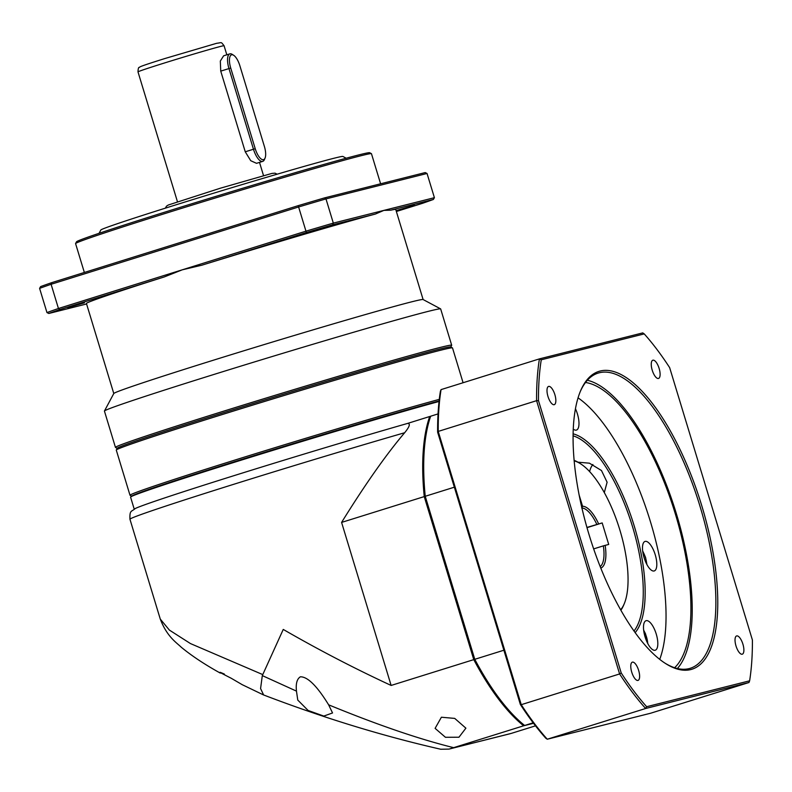<?xml version="1.0" encoding="UTF-8"?>
<svg xmlns="http://www.w3.org/2000/svg" width="792" height="792" viewBox="0 0 792 792"><rect width="100%" height="100%" fill="white"/><g stroke="black" fill="none" stroke-linecap="round" stroke-linejoin="round"><path stroke-width="1.19" d="M573.081 433.828A106.831 39.788 -107.3 0 1 633.61 523.997A106.831 39.788 -107.3 0 1 635.174 632.6M573.052 435.818A105.425 39.263 -107.3 0 1 631.867 524.542A105.425 39.263 -107.3 0 1 634.026 630.976M604.296 492.594L607.108 482.229L601.474 470.527L589.426 463.181L577.972 462.191M437.62 432.135A230.522 85.863 -107.3 0 1 440.392 391.298L441.055 389.615A231.927 86.387 -107.3 0 0 438.224 431.412L521.245 704.682L520.364 704.474L437.62 432.135L438.224 431.412L536.58 400.683L538.481 400.633L621.225 672.972A230.522 85.863 72.7 0 0 646.648 706.712L749.628 680.813A230.522 85.863 72.7 0 0 752.4 639.976L669.656 367.646A230.522 85.863 72.7 0 0 644.223 333.897L541.253 359.796L539.421 358.885L441.055 389.615M621.225 672.972L619.611 673.952A231.927 86.387 72.7 0 0 645.638 708.493L748.965 682.506L650.608 713.236L547.272 739.223L545.797 738.223A230.522 85.863 -107.3 0 1 520.364 704.474M646.648 706.712L645.638 708.493L547.272 739.223A231.927 86.387 -107.3 0 1 521.245 704.682L619.611 673.952L536.58 400.683A231.927 86.387 72.7 0 1 539.421 358.885L642.748 332.897L644.223 333.897M541.253 359.796A230.522 85.863 72.7 0 0 538.481 400.633M600.088 371.052A156.024 58.113 -107.3 0 1 701.88 506.108A156.024 58.113 -107.3 0 1 690.782 669.567A156.024 58.113 -107.3 0 1 665.785 663.666A156.024 58.113 -107.3 0 1 589.971 537.639A156.024 58.113 -107.3 0 1 580.566 390.862A156.024 58.113 -107.3 0 1 600.088 371.052M652.905 360.182A9.553 3.564 -107.3 0 1 659.112 368.359A9.553 3.564 -107.3 0 1 658.528 378.447A9.553 3.564 -107.3 0 1 658.459 378.467A9.553 3.564 -107.3 0 1 652.252 370.29A9.553 3.564 -107.3 0 1 652.836 360.202A9.553 3.564 -107.3 0 1 652.905 360.182M548.638 386.407A9.553 3.564 -107.3 0 1 554.846 394.584A9.553 3.564 -107.3 0 1 554.271 404.672A9.553 3.564 -107.3 0 1 554.202 404.692A9.553 3.564 -107.3 0 1 547.995 396.515A9.553 3.564 -107.3 0 1 548.569 386.427A9.553 3.564 -107.3 0 1 548.638 386.407M632.422 662.142A9.553 3.564 -107.3 0 1 638.619 670.319A9.553 3.564 -107.3 0 1 638.045 680.407A9.553 3.564 -107.3 0 1 637.976 680.427A9.553 3.564 -107.3 0 1 631.769 672.25A9.553 3.564 -107.3 0 1 632.343 662.162A9.553 3.564 -107.3 0 1 632.422 662.142M736.679 635.917A9.553 3.564 -107.3 0 1 742.886 644.094A9.553 3.564 -107.3 0 1 742.312 654.182A9.553 3.564 -107.3 0 1 742.233 654.212A9.553 3.564 -107.3 0 1 736.025 646.024A9.553 3.564 -107.3 0 1 736.609 635.936A9.553 3.564 -107.3 0 1 736.679 635.917M749.628 680.813L748.965 682.506M580.239 391.644A154.618 57.588 -107.3 0 1 598.089 373.111A154.618 57.588 -107.3 0 1 599.257 372.784A154.618 57.588 -107.3 0 1 699.643 505.078A154.618 57.588 -107.3 0 1 690.297 668.28A154.618 57.588 -107.3 0 1 689.129 668.606A154.618 57.588 -107.3 0 1 665.072 663.201M677.388 668.517A154.618 57.588 72.7 0 0 675.507 510.909A154.618 57.588 72.7 0 0 587.337 380.259M585.506 382.487A151.807 56.549 -107.3 0 1 674.507 511.226A151.807 56.549 -107.3 0 1 674.616 667.735M659.736 659.36A151.807 56.549 72.7 0 0 649.608 519.008A151.807 56.549 72.7 0 0 578.041 397.841M575.428 408.692A15.464 5.762 -107.3 0 1 576.437 430.086A15.464 5.762 -107.3 0 1 576.328 430.115A15.464 5.762 -107.3 0 1 573.23 429.086M655.152 650.262A15.464 5.762 -107.3 0 1 645.114 637.025A15.464 5.762 -107.3 0 1 646.054 620.71A15.464 5.762 -107.3 0 1 646.163 620.671A15.464 5.762 -107.3 0 1 656.202 633.907A15.464 5.762 -107.3 0 1 655.271 650.222A15.464 5.762 -107.3 0 1 655.152 650.262M654.143 570.973A15.464 5.762 -107.3 0 1 644.104 557.746A15.464 5.762 -107.3 0 1 645.044 541.421A15.464 5.762 -107.3 0 1 645.153 541.391A15.464 5.762 -107.3 0 1 655.192 554.618A15.464 5.762 -107.3 0 1 654.261 570.943A15.464 5.762 -107.3 0 1 654.143 570.973M586.922 527.442L602.177 522.928L608.711 544.441L603.346 545.866A30.928 11.514 -107.3 0 1 600.197 566.577M605.138 545.341A32.333 12.038 -107.3 0 1 600.811 568.111M603.346 545.866L593.663 548.896M602.177 522.928L586.991 527.67M581.902 508.018A30.928 11.514 -107.3 0 1 596.812 524.353M579.071 494.812L582.556 506.276L581.724 508.018M582.556 506.276A32.333 12.038 -107.3 0 1 598.603 523.829M620.661 609.771A80.121 29.839 72.7 0 0 624.215 603.821A80.121 29.839 72.7 0 0 619.384 528.442A80.121 29.839 72.7 0 0 580.457 463.726A80.121 29.839 72.7 0 0 574.141 460.855M620.898 610.196A81.526 30.363 72.7 0 0 623.561 605.375L624.215 603.821M580.457 463.726L579.021 462.825A81.526 30.363 72.7 0 0 574.091 460.37M131.799 496.327L131.759 496.198A174.299 3.406 -16.9 0 1 235.481 461.389A174.299 3.406 -16.9 0 1 439.115 400.92A174.299 3.406 163.1 0 0 235.481 461.389A174.299 3.406 163.1 0 0 131.809 496.247M439.283 399.366A175.705 3.425 163.1 0 0 234.561 460.172A175.705 3.425 163.1 0 0 130.007 495.257A175.705 3.425 163.1 0 0 130.056 495.317L131.769 496.228M130.007 495.257L116.276 450.084A175.705 3.425 -16.9 0 1 116.295 450.005A175.705 3.425 -16.9 0 1 220.839 414.988A175.705 3.425 -16.9 0 1 440.035 350.381A175.705 3.425 -16.9 0 1 452.45 347.876A175.705 3.425 -16.9 0 1 452.509 347.926L463.082 382.734M116.295 450.005L117.226 448.252A174.299 3.406 -16.9 0 1 252.975 403.583A174.299 3.406 -16.9 0 1 438.382 349.43A174.299 3.406 -16.9 0 1 450.697 346.936L452.45 347.876M233.64 55.262L232.214 54.361A14.058 5.237 72.7 0 0 229.858 53.856A14.058 5.237 72.7 0 0 228.967 68.558L253.47 149.233L245.253 151.797L250.747 160.717L256.529 163.32L262.746 161.37A14.058 5.237 72.7 0 0 264.399 159.618L265.063 158.063A12.652 4.712 72.7 0 0 264.38 146.411L239.867 65.736A12.652 4.712 72.7 0 0 233.64 55.262A12.652 4.712 72.7 0 0 230.72 68.033L255.232 148.718A12.652 4.712 72.7 0 0 265.063 158.063M245.253 151.797L220.74 71.122L230.72 68.033M229.858 53.856L223.631 55.806L220.325 61.043L220.74 71.122M255.232 148.718L253.47 149.233A14.058 5.237 72.7 0 0 262.746 161.37M99.079 233.303L100.851 229.997A126.502 2.465 -16.9 0 1 176.121 204.781A126.502 2.465 -16.9 0 1 342.887 156.46L346.203 158.232M84.348 272.458L75.577 243.599A154.618 3.019 -16.9 0 1 75.586 243.53L76.527 241.778A153.212 2.99 -16.9 0 1 195.852 202.514A153.212 2.99 -16.9 0 1 358.825 154.905A153.212 2.99 -16.9 0 1 369.666 152.717L371.418 153.658A154.618 3.019 -16.9 0 1 371.458 153.707L380.606 183.793M75.586 243.53A154.618 3.019 -16.9 0 1 167.587 212.721A154.618 3.019 -16.9 0 1 360.479 155.866A154.618 3.019 -16.9 0 1 371.418 153.658M113.781 393.525L86.427 303.465A161.647 3.158 -16.9 0 1 164.281 276.933L59.836 309.563L58.45 308.494L51.094 284.288A213.652 4.168 -16.9 0 0 39.6 288.367L40.63 286.585A212.246 4.148 -16.9 0 1 51.658 282.675L298.247 205.643A212.246 4.148 -16.9 0 1 324.512 197.901L425.205 172.577L427.046 173.478L434.402 197.683L433.373 199.465L390.723 210.197A161.647 3.158 -16.9 0 1 395.752 209.484L423.116 299.544M298.247 205.643L298.614 206.969L51.094 284.288L51.658 282.675M39.6 288.367L46.956 312.573A213.652 4.168 163.1 0 1 58.45 308.494L305.959 231.165L298.614 206.969A213.652 4.168 -16.9 0 1 325.977 198.901L324.512 197.901M164.281 276.933L182.21 269.834L201.97 265.162A161.647 3.158 -16.9 0 1 375.339 214.068L332.69 224.789L333.333 223.106L325.977 198.901L427.046 173.478M332.69 224.789A212.246 4.148 163.1 0 0 306.415 232.531L305.959 231.165A213.652 4.168 163.1 0 1 333.333 223.106L434.402 197.683M306.415 232.531L201.97 265.162M375.339 214.068L383.873 210.395L390.723 210.197M440.609 308.88L423.077 299.524A161.647 3.158 163.1 0 0 209.989 361.271A161.647 3.158 163.1 0 0 113.81 393.485L104.445 411.008A175.705 3.425 -16.9 0 1 208.989 375.992A175.705 3.425 -16.9 0 1 440.609 308.88A175.705 3.425 -16.9 0 1 440.659 308.93L451.688 345.243A175.705 3.425 163.1 0 0 220.018 412.295A175.705 3.425 163.1 0 0 115.464 447.391A175.705 3.425 163.1 0 0 115.513 447.45L117.186 448.341M115.464 447.391L104.435 411.088A175.705 3.425 -16.9 0 1 104.445 411.008M450.787 346.985L451.678 345.312A175.705 3.425 163.1 0 0 451.688 345.243M450.737 347.064A174.299 3.406 163.1 0 0 220.938 413.513A174.299 3.406 163.1 0 0 117.266 448.381M46.956 312.573L48.797 313.474L86.576 303.98M59.836 309.563A212.246 4.148 163.1 0 0 48.797 313.474M84.467 302.831L67.785 307.662L84.467 302.831M313.385 231.314L296.703 236.145L313.385 231.314M396.366 211.494L422.344 203.376A212.246 4.148 163.1 0 0 433.373 199.465M396.099 210.623L414.384 205.286L396.218 211.028M300.386 676.804C296.99 678.873 295.683 683.644 296.465 691.119L297.772 700.078L308.108 710.464L323.809 716.077L332.541 712.958L328.63 704.821C317.077 686.021 307.662 676.685 300.386 676.804M328.63 704.821C377.319 724.819 418.998 739.104 453.648 747.658L523.641 725.789A182.734 68.062 72.7 0 1 473.774 659.627L391.129 685.446C354.757 668.606 318.8 649.935 283.249 629.432L262.31 675.606L296.465 691.119M458.964 737.223L465.894 728.165L454.727 718.403L441.392 717.225L435.105 728.363L445.45 737.293L458.964 737.223M262.31 675.606L260.578 688.555L263.627 694.97M535.501 725.838L511.315 733.382L448.955 749.103L440.708 749.242M450.103 748.777L453.648 747.658M533.551 723.304L523.641 725.789M509.652 733.837L511.315 733.382M473.774 659.627L424.245 496.594A182.734 68.062 72.7 0 1 429.68 416.523L407.652 423.403C410.593 423.591 409.593 426.7 404.653 432.739C386.149 454.549 365.132 484.437 341.59 522.413L424.245 496.594M430.64 416.275L429.68 416.523M391.129 685.446L341.59 522.413M404.653 432.739A182.734 3.564 -16.9 0 0 238.689 482.744A182.734 3.564 -16.9 0 0 129.947 519.245L160.281 619.087L169.399 630.095L190.456 643.569L262.667 674.556M407.652 423.403A175.705 3.425 163.1 0 0 238.808 474.151A175.705 3.425 163.1 0 0 135.264 508.523A175.705 3.425 163.1 0 0 135.076 508.622M134.204 509.098L130.581 497.148A175.705 3.425 -16.9 0 1 235.135 462.053A175.705 3.425 -16.9 0 1 439.055 401.465M242.273 684.714L231.155 678.219C219.107 672.111 216.859 670.745 224.423 674.111L219.79 672.646M592.881 464.498A16.87 15.652 -104.1 0 0 589.664 471.567A16.87 15.652 -104.1 0 0 589.654 471.636M424.73 496.762L425.235 496.287A182.734 68.062 -107.3 0 1 430.67 416.206L430.106 417.572A181.606 67.647 -107.3 0 0 424.73 496.762L474.101 659.251A181.606 67.647 -107.3 0 0 523.413 724.69L524.631 725.482L533.511 723.244M454.351 487.189L425.235 496.287L474.774 659.31L474.101 659.251M533.174 722.809L524.631 725.482A182.734 68.062 -107.3 0 1 474.774 659.31L503.88 650.222M438.045 413.909L430.67 416.206M164.766 62.895A44.976 0.881 -16.9 0 1 224.067 45.728C220.701 41.57 222.305 42.649 216.681 43.293L165.033 58.489C136.818 67.34 140.55 66.736 139.313 67.409C138.57 67.142 138.135 68.627 137.996 71.884A44.976 0.881 -16.9 0 1 164.766 62.895M646.698 564.132A11.949 4.455 72.7 0 0 642.698 551.321M647.707 643.421A11.949 4.455 72.7 0 0 645.47 634.105A11.949 4.455 72.7 0 0 643.708 630.61M277.15 174.19L275.062 173.161L271.963 173.408L220.483 188.169L168.35 204.989L166.488 206.167L165.35 208.157M263.518 175.576L259.509 162.38M226.829 54.806L224.067 45.728M177.448 201.722L137.996 71.884M263.587 694.95C323.572 717.918 382.675 736.025 440.897 749.282M129.947 519.245C129.64 509.85 131.244 512.068 135.264 508.523M160.281 619.087C166.973 636.659 176.23 642.381 181.338 647.292C191.842 655.934 204.821 664.538 220.285 673.091M241.956 684.555L263.38 694.871M448.955 749.103L509.84 733.798M646.935 564.577L645.569 557.429L642.639 550.826M647.945 643.866L645.549 633.877L643.649 630.105"/></g></svg>
